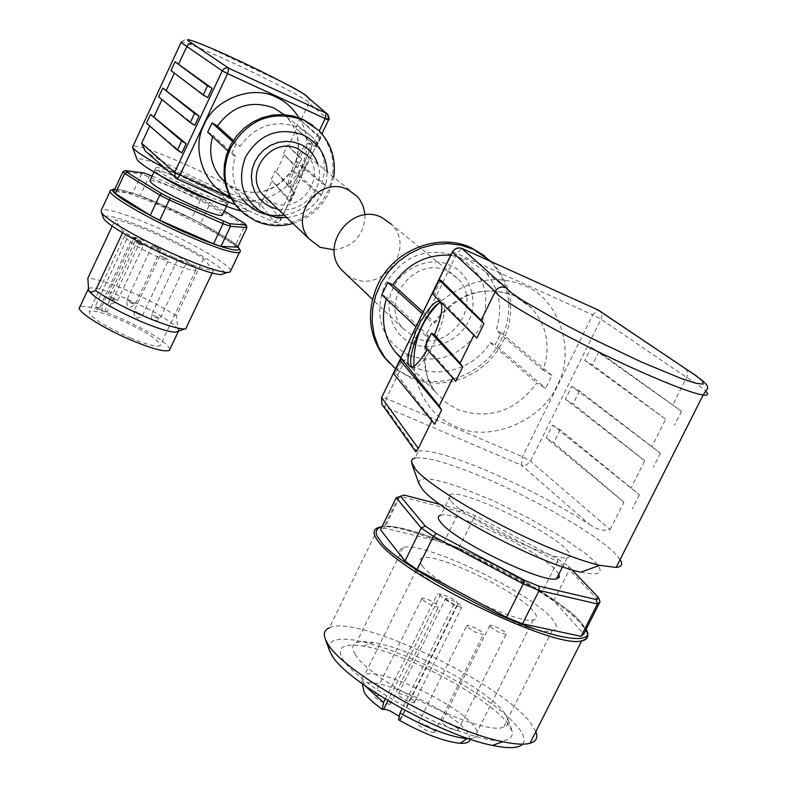 <?xml version="1.0" encoding="UTF-8"?>
<svg xmlns="http://www.w3.org/2000/svg" width="787" height="787" viewBox="0 0 787 787"><rect width="100%" height="100%" fill="white"/><g stroke="black" fill="none" stroke-linecap="round" stroke-linejoin="round"><path stroke-width="0.59" stroke-dasharray="3.94 2.95" d="M278.106 209.283C303.015 213.887 326.123 187.975 317.83 164.178M207.679 132.137L213.08 135.315L212.608 136.751M267.728 199.386L272.784 202.328C299.749 216.012 328.523 176.16 306.773 155.137L357.062 196.238M292.961 223.469C309.173 218.393 321.135 208.201 328.848 192.894L333.737 177.183M239.396 209.401L254.978 220.065L265.219 223.39L275.971 224.59L286.822 223.616L297.338 220.498L307.117 215.382L315.764 208.457L322.945 199.996L328.376 190.336L331.848 179.849L333.216 168.949L332.429 158.059L329.497 147.612L324.539 138.02L317.732 129.678L313.108 125.595M224.905 182.013L235.677 188.969C258.411 196.898 277.093 190.867 291.711 170.868L293.777 171.084L298.116 161.974L296.06 161.728L321.814 183.45C327.274 165.654 323.949 150.022 311.819 136.574L298.912 127.514C275.106 118.975 255.45 125.271 239.956 146.421L235.893 144.582L231.339 154.242L227.846 150.986M164.404 168.015L208.948 189.706C233.424 200.469 249.528 206.312 257.28 207.247L259.376 207.06C265.435 205.122 224.236 181.571 184.286 163.873C155.088 151.006 137.912 145.083 132.747 146.116M177.114 178.983L147.936 153.111C164.532 163.086 185.565 173.809 211.034 185.279C235.962 196.258 252.165 202.151 259.641 202.948L274.319 222.19L277.585 222.485L280.369 220.675L328.553 119.939M147.936 153.111L145.074 150.819M181.856 152.845L149.707 125.979M149.825 125.723L146.451 123.126M194.782 125.271L162.024 99.585M162.122 99.369L158.689 96.87M207.758 97.618L174.37 73.122M174.458 72.925L170.966 70.535M230.64 197.822L280.969 219.868L263.901 197.911L272.066 180.705L288.849 200.793L293.148 191.762L276.158 172.087L284.343 154.842L295.371 166.765C290.255 179.259 288.799 186.165 291.003 187.493C293.315 187.139 296.876 182.505 301.687 173.593L306.005 164.542C311.101 152.058 312.567 145.162 310.383 143.844C308.042 144.198 304.451 148.871 299.611 157.862L288.445 146.195L296.66 128.901L314.711 146.471L319.04 137.381L300.772 120.234L309.006 102.881L309.202 99.211L308.248 97.618M288.445 146.195L301.687 158.817L299.611 157.862M301.687 158.817L297.447 167.72L295.371 166.765M295.656 161.424C301.342 149.894 305.661 143.765 308.612 143.018C310.924 145.074 308.76 153.504 302.119 168.32C296.443 179.82 292.144 185.939 289.223 186.676C286.881 184.62 289.026 176.209 295.656 161.424M240.999 211.014L244.855 211.683C257.487 213.051 219.976 190.739 181.925 173.976C153.308 161.483 138.384 156.731 137.145 159.722M221.186 204.286L227.325 205.2C226.223 201.334 211.821 193.002 184.138 180.184C167.415 172.855 157.557 169.53 154.596 170.199L159.013 174.881M185.339 177.636C168.605 170.307 158.767 166.962 155.806 167.611C156.938 171.428 171.468 179.79 199.377 192.726C215.943 199.957 225.672 203.253 228.545 202.623C227.423 198.786 213.021 190.454 185.339 177.636M184.178 180.223C167.552 172.943 157.764 169.638 154.813 170.297C155.924 174.124 170.356 182.446 198.108 195.294C214.576 202.475 224.246 205.741 227.109 205.092C226.007 201.256 211.703 192.963 184.178 180.223M222.485 214.871C218.638 209.972 204.276 201.816 179.397 190.405C162.761 183.155 152.963 179.898 149.973 180.636M244.167 223.085L244.895 225.387L246.97 227.561M230.67 270.856C230.758 265.16 191.861 242.583 154.567 226.43C124.739 213.631 107.002 208.171 101.366 210.07M224.344 273.483C226.105 268.721 189.096 247 153.347 231.545C121.316 217.93 104.651 213.326 103.353 217.733M173.563 257.29C193.454 265.799 206.735 270.177 213.395 270.433L203.508 258.579C179.908 243.183 126.982 220.055 115.04 220.026L123.254 231.24C136.535 239.681 153.308 248.367 173.563 257.29M212.156 273.04L213.395 270.433M203.508 258.579L176.347 316.01L177.96 328.759C170.297 320.535 153.003 310.452 126.077 298.519C105.232 289.842 92.709 286.468 88.518 288.396L88.252 289.98M176.347 316.01C163.381 307.491 147.258 299.05 127.966 290.688C108.832 282.622 95.463 278.47 87.859 278.244M169.943 349.212C165.909 341.479 148.418 330.688 117.47 316.856C96.614 308.248 84.052 304.992 79.792 307.087M130.75 338.046C147.061 344.736 156.849 347.274 160.115 345.67C159.791 340.318 146.077 331.524 118.975 319.266C102.517 312.478 92.6 309.901 89.246 311.554C89.6 316.876 103.431 325.7 130.75 338.046M154.065 244.58C181.217 257.015 195.156 265.494 195.894 270.01C192.854 271.102 183.194 268.19 166.903 261.284C139.525 248.751 125.467 240.242 124.71 235.756L128.409 235.628L95.079 306.822L101.159 308.022L134.39 237.103L154.065 244.58M95.079 306.822L98.946 309.094L132.324 237.841L140.43 241.038L134.39 237.103M98.946 309.094L107.091 312.144L101.159 308.022M163.499 256.867L159.968 255.805L165.073 258.913L168.615 259.976L163.499 256.867M138.335 242.573L134.764 241.501L139.811 244.55L143.372 245.623L138.335 242.573M155.796 246.843L152.304 245.79L157.321 248.82L160.814 249.873L155.796 246.843M180.784 260.999L177.321 259.956L182.407 263.045L185.86 264.078L180.784 260.999M365.05 214.9C364.184 234.89 353.914 246.538 334.219 249.853M224.816 181.551L242.121 198.845C232.785 186.017 230.542 171.763 235.392 156.072L231.339 154.242M284.264 215.176C298.352 212.569 309.34 205.171 317.259 192.982L321.224 194.773L325.779 185.24L298.116 161.974M321.814 183.45L325.779 185.24M233.316 140.42L239.956 146.421M291.711 170.868L317.259 192.982M235.392 156.072L213.08 135.315M298.981 117.745C327.215 161.817 273.837 217.064 229.863 196.366M232.578 141.571L235.893 144.582M293.777 171.084L321.224 194.773M304.254 168.428L306.005 164.542M300.772 120.234L320.673 137.646L319.04 137.381M314.711 146.471L316.364 146.707L296.66 128.901M297.447 167.72L284.343 154.842M276.158 172.087L294.85 191.861L293.148 191.762M288.849 200.793L290.57 200.872L272.066 180.705M263.901 197.911L261.982 201.58L259.641 202.948M301.687 173.593L303.575 169.854M224.305 211.024L201.413 197.94L152.107 176.072M143.932 172.983L141.67 173.878L123.057 171.487M150.573 175.383L149.097 176.563L140.027 195.963L191.605 218.668L200.675 199.426L141.67 173.878L132.58 193.336L113.781 191.379M201.413 197.94L200.675 199.426L209.755 204.049L200.665 223.311L235.628 244.914L244.895 225.387L209.755 204.049L209.539 202.072M140.027 195.963L132.58 193.336M237.674 247.157L235.628 244.914M200.665 223.311L191.605 218.668M178.669 331.081L177.96 328.759L181.177 330.373L185.653 328.986M123.254 231.24L122.536 232.755M112.207 226.095L115.04 220.026M132.324 237.841L128.409 235.628M412.221 343.339C392.683 336.088 382.767 307.146 393.392 287.698C402.009 267.364 431.679 255.726 450.203 265.337C469.731 272.873 479.165 301.824 468.57 320.988C459.952 341.027 430.764 352.665 412.221 343.339M423.091 311.996L434.424 322.247C455.84 293.482 482.392 284.619 514.098 295.637L531.136 307.54C546.975 325.356 550.979 346.231 543.138 370.156L551.972 375.488L545.588 388.375L536.783 383.003C515.78 411.237 489.544 420.14 458.064 409.712L445.924 402.55L435.998 392.556C423.77 375.586 421.124 356.501 428.049 335.321L386.948 297.083L386.299 299.011M413.923 366.221C417.749 396.028 431.66 416.136 455.634 426.544C488.314 443.091 541.771 421.478 556.95 385.846C576.281 352.084 559.606 298.932 524.801 285.838C496.548 273.915 468.393 279.218 440.366 301.746M447.37 271.151L457.926 278.687C484.428 304.431 448.137 354.091 415.024 337.574L402.629 328.11C378.773 301.539 415.428 254.772 447.37 271.151M346.841 274.87L352.546 278.175C382.994 293.472 415.969 248.102 391.523 224.413L457.926 278.687M484.605 255.883L490.144 260.812C510.409 283.674 514.147 309.871 501.349 339.394C485.323 373.599 441.596 391.149 408.886 376.216L398.615 370.608L389.565 363.21M491.629 261.845L500.512 272.784L506.582 284.874L510.065 298.086L510.832 311.888L508.855 325.72L504.231 339.059L497.138 351.386L487.871 362.217L476.774 371.12L464.3 377.77L450.912 381.892L437.149 383.328L423.534 382L410.607 377.957L395.477 368.739M450.725 255.204L468.235 259.808L484.418 271.122C499.499 288.032 503.385 307.806 496.066 330.442L501.053 332.655L495.082 344.795L545.588 388.375M620.117 559.547L614.45 552.868C595.061 533.497 534.304 498.712 483.759 477.522C449.407 463.169 426.544 456.647 415.182 457.955L418.595 450.99L416.805 451.522L384.941 406.948L382.531 405.167M597.923 309.901L600.245 311.465L601.475 313.551L601.78 316.689L601.012 319.217L530.477 461.182L526.493 464.999L523.503 465.599L521.358 465.147L589.552 524.516C558.927 504.91 524.772 486.996 487.094 470.774C452.741 456.381 429.909 449.78 418.595 450.99M589.552 524.516C596.516 529.543 603.373 531.245 610.112 529.612L530.477 461.182L522.42 456.686L386.338 398.458L456.883 253.591L592.778 314.898L522.42 456.686L521.358 465.147L384.941 406.948L386.338 398.458L381.538 397.376M552.563 425.078L560.147 429.82L639.408 494.866L552.563 425.078L546.158 437.966L623.943 502.136L610.112 529.612M623.943 502.136L553.714 442.737L546.158 437.966M571.834 386.319L579.488 390.942L660.411 453.184L571.834 386.319L565.4 399.255L644.769 460.759L630.869 488.363M644.769 460.759L573.034 403.918L565.4 399.255M591.185 347.382L598.917 351.897L681.522 411.296L591.185 347.382L584.721 360.377L665.684 419.186L651.725 446.918M665.684 419.186L592.434 364.932L584.721 360.377M685.546 368.68L687.464 371.858L687.248 376.088L672.688 405.285M411.532 367.204L414.129 368.405C419.579 366.821 426.229 358.321 434.08 342.896C444.812 318.627 447.144 305.1 441.084 302.306L440.858 302.336M580.836 572.198C600.727 576.34 605.213 572.661 594.293 561.151L585.99 553.822L560.6 536.281L527.26 517.305L491.206 499.824L457.936 486.514L444.006 482.106L432.673 479.49L424.439 478.801L419.717 480.1L418.792 483.385M451.404 501.447C465.186 519.076 552.484 561.574 567.102 557.747C571.293 557.107 571.067 554.353 566.414 549.503C549.198 530.428 464.94 490.075 451.148 494.305C447.764 494.993 447.852 497.374 451.404 501.447M558.888 574.116L555.986 570.309C539.036 550.782 454.866 510.478 440.848 515.18L451.148 494.305M535.878 731.585L530.891 723.302C501.752 682.791 356.196 613.762 329.33 627.81L378.449 527.585C403.456 517.571 549.719 587.122 581.042 623.845L585.794 630.003M522.558 744.168C525.5 740.734 524.27 735.452 518.869 728.319L510.202 718.856L497.935 708.339L482.647 697.243L465.048 686.028L445.855 675.167L425.885 665.084L405.935 656.191L386.81 648.852L369.3 643.382L354.17 640.028L342.079 638.975L333.629 640.323L329.291 644.061L329.35 650.082M508.274 724.178C489.632 697.862 404.666 652.305 363.397 646.107C342.916 642.92 336.088 647.386 342.935 659.496C353.393 676.417 398.311 706.293 441.832 724.719C489.278 743.43 512.829 745.82 512.475 731.89L508.274 724.178M355.34 654.4C351.474 648.321 351.878 644.346 356.541 642.477L363.476 641.464L373.471 642.448C410.617 648.104 487.704 689.412 504.408 712.904L508.166 719.771L508.461 721.974L506.985 725.388L503.65 727.129C482.362 736.602 370.018 681.453 355.34 654.4M402.895 557.816C398.704 552.307 398.812 548.913 403.219 547.634C421.802 540.236 529.936 591.854 551.835 618.543C557.826 625.409 557.914 629.482 552.11 630.761C532.12 637.46 419.058 582.154 402.895 557.816M422.176 565.676C434.798 584.062 518.613 624.917 533.35 619.851C537.531 618.897 537.482 615.936 533.202 610.948C517.403 591.263 436.323 552.444 422.363 557.904C418.959 558.859 418.9 561.446 422.176 565.676M468.885 738.737L474.049 738.098C478.516 736.524 478.781 732.953 474.836 727.385C460.425 705.28 379.846 666.756 364.706 674.754L361.804 677.686L364.607 685.467M385.305 699.053L437.336 594.008L440.73 594.087C450.862 597.067 456.617 600.422 457.975 604.16L454.04 604.16L437.336 594.008M454.04 604.16L402.088 708.782M470.095 739.15L467.567 732.697C452.545 709.136 364.017 670.131 362.482 686.539M422.068 599.232L422.127 598.002C427.646 598.72 433.086 601.337 438.467 605.842L438.408 607.102L437.798 607.161L433.194 605.941L427.125 603.019L422.068 599.232M390.421 702.761C385.237 697.961 379.816 695.364 374.179 694.97L374.012 696.397C379.167 701.187 384.577 703.804 390.263 704.227L390.421 702.761M445.668 599.684L445.698 598.474L447.114 598.514L453.715 600.904L460.297 604.849L461.713 606.177L461.694 607.416L453.637 604.957L445.668 599.684M414.424 701.315C409.279 696.623 403.967 694.065 398.497 693.652L398.37 695.059C403.475 699.741 408.787 702.309 414.306 702.742L414.424 701.315M489.927 626.6L489.937 625.291L491.383 625.35L497.974 627.77L504.575 631.745L506.031 633.092L506.031 634.42L497.955 631.922L489.927 626.6M458.044 728.998C452.859 724.266 447.518 721.679 442.048 721.236L441.93 722.741C447.085 727.473 452.417 730.07 457.936 730.543L458.044 728.998M466.937 626.649L466.986 625.331L468.472 625.37L475.23 627.839L481.939 631.892L483.395 633.269L483.356 634.627L475.073 632.089L466.937 626.649M434.631 730.985C429.397 726.145 423.957 723.509 418.32 723.086L418.153 724.62C423.347 729.46 428.787 732.107 434.473 732.559L434.631 730.985M400.75 357.918C425.373 381.961 471.472 373.855 490.094 342.601L495.082 344.795M381.823 294.82L386.948 297.083M543.138 370.156L496.066 330.442M490.094 342.601L536.783 383.003M428.049 335.321L428.335 336.324L425.728 335.833L432.132 322.7L434.591 323.231L434.424 322.247M440.189 301.903L439.107 302.936M422.255 313.728L432.132 322.7M551.972 375.488L501.053 332.655M425.728 335.833L415.939 326.694M431.876 420.829L432.201 420.15L395.763 373.038L402.187 359.836M452.83 378.085L453.115 377.494L427.931 348.316L427.203 349.595M415.192 333.55L417.769 327.815M418.792 325.729L421.507 320.142M473.872 335.134L474.118 334.632L434.434 293.581L440.917 280.27M476.863 338.115L474.118 334.632M455.703 381.282L453.115 377.494M434.64 424.232L432.201 420.15M415.703 451.699L416.805 451.522M434.434 293.581L432.496 293.177M424.773 346.89L427.931 348.316M415.054 333.393L414.552 333.265M395.763 373.038L393.756 372.792M571.992 569.837L568.401 566.079L557.639 558.967L475.259 515.662L461.999 510.124L440.11 504.428M403.938 495.023L400.101 496.302L459.067 511.58L473.902 517.767L458.624 548.608L541.849 592.68L557.393 561.682L473.902 517.767L475.259 515.662M461.999 510.124L459.067 511.58L443.789 542.489L384.518 528.077L380.534 529.7M557.639 558.967L557.393 561.682L569.424 569.65L553.802 600.776L583.797 633.968M568.401 566.079L569.424 569.65L599.95 601.966M400.042 496.43L384.518 528.077M458.624 548.608L443.789 542.489M553.802 600.776L541.849 592.68M398.576 719.849L400.622 719.623L399.304 716.337M286.862 217.645C303.133 215.402 315.125 206.883 322.827 192.077L326.212 182.181L327.205 171.841M239.455 252.352C246.016 249.568 204.364 224.984 163.588 207.217C133.77 194.31 116.092 188.683 110.564 190.316L110.16 191.192M114.902 188.969C128.724 191.339 145.31 196.986 164.68 205.909C182.24 213.326 227.64 235.785 237.881 246.725M296.06 161.728C301.264 144.651 298.037 129.658 286.36 116.722L284.127 114.617M181.158 42.242L181.335 41.859C185.899 42.164 202.761 49.01 231.909 62.399C269.38 79.664 309.557 100.706 309.006 102.881L328.504 119.88M138.286 239.317L105.015 310.294M137.479 312.164L133.908 311.209L138.955 314.397L142.526 315.361L137.479 312.164M112.541 297.584L108.931 296.61L113.918 299.758L117.519 300.732L112.541 297.584M130.239 301.234L126.707 300.27L131.665 303.388L135.187 304.353L130.239 301.234M155 315.666L151.527 314.977L156.524 317.889L160.017 318.833L155 315.666M153.544 320.407L154.39 320.762L153.544 320.407M235.677 205.014L274.535 222.298L277.496 218.678L319.266 130.927M295.794 127.72L299.886 119.093M283.536 153.554L287.619 144.946M271.308 179.308L275.381 170.73M316.364 146.707L320.673 137.646M290.57 200.872L294.85 191.861M408.847 355.419C381.213 339.846 373.215 316.266 384.853 284.697C402.511 255.677 426.613 246.193 457.149 256.267C484.507 272.322 492.259 295.902 480.404 326.998C463.012 355.537 439.166 365.011 408.847 355.419M382.069 526.572C393.726 522.932 447.016 540.03 497.138 566.286C545.302 592.955 573.064 611.509 580.422 621.937L585.981 629.63M452.259 252.066L456.883 253.591L461.635 248.328L597.776 309.881L592.778 314.898L601.012 319.217L686.707 377.416C697.105 383.938 703.657 388.768 706.392 391.916M639.408 494.866L632.423 508.727M660.411 453.184L653.397 467.094M681.522 411.296L674.479 425.275M459.323 247.856L461.723 248.338M393.421 373.254L400.071 359.6M432.23 293.521L438.88 279.857M560.147 429.82L553.714 442.737M579.488 390.942L573.034 403.918M598.917 351.897L592.434 364.932M400.012 719.741L457.395 604.209M440.73 594.087L387.932 700.646M224.905 182.033L235.274 188.772C257.87 196.868 276.621 190.779 291.544 170.484M237.949 246.587C232.598 240.055 196.888 219.809 164.601 205.869C141.139 195.52 124.582 189.854 114.951 188.87M295.853 161.365C300.978 144.237 297.811 129.363 286.36 116.722L311.819 136.574M308.612 143.018L310.383 143.844M154.596 170.199L155.806 167.611M154.813 170.297L154.006 172.028M88.518 288.396L88.055 289.4M195.894 270.01L160.115 345.67M140.43 241.038L107.091 312.144M159.968 255.805L133.908 311.209C134.105 316.059 135.039 318.115 136.692 317.377C137.095 318.755 139.033 318.076 142.526 315.361L168.615 259.976M134.764 241.501L108.931 296.61C109.157 301.451 110.082 303.497 111.705 302.739C112.108 304.116 114.046 303.448 117.519 300.732L143.372 245.623M152.304 245.79L126.707 300.27C126.933 305.071 127.848 307.097 129.442 306.33C129.816 307.687 131.734 307.028 135.187 304.353L160.814 249.873M177.321 259.956L151.498 314.721L151.606 318.656C152.029 321.726 154.832 321.794 160.017 318.833L185.86 264.078M317.732 129.678L318.902 130.573M235.687 205.023L274.535 222.298L277.191 222.623L279.68 221.501L321.932 133.849M261.982 201.58L259.376 207.06M326.782 113.554L327.746 114.381M181.335 41.859L185.378 39.35C189.51 39.911 185.122 37.806 204.187 45.252L288.288 85.163M308.514 97.844L309.202 99.211M320.762 137.882L316.443 146.953M289.223 186.676L291.003 187.493M294.909 192.156L290.619 201.167M244.855 211.683L257.28 207.247M227.325 205.2L228.545 202.623M227.109 205.092L226.518 206.342M124.71 235.756L89.246 311.554M434.591 323.231C457.66 293.226 484.526 284.166 515.19 296.05L531.136 307.54L484.418 271.122M380.013 527.074C409.456 518.003 549.965 586.669 580.973 622.369L586.158 629.285M492.072 262.278L490.144 260.812M567.102 557.747L562.548 566.827M373.471 642.448L363.397 646.107M403.219 547.634L356.541 642.477M533.35 619.851L474.049 738.098M362.266 683.795L361.804 677.686M374.179 694.97L422.127 598.002M398.497 693.652L445.698 598.474M442.048 721.236L489.937 625.291M418.32 723.086L466.986 625.331M402.629 328.11L372.487 299.345M428.335 336.324C422.53 362.482 425.078 381.233 435.998 392.556L400.937 357.524M684.415 367.952L685.713 368.818M414.129 368.405L411.463 367.214M400.19 359.57L399.914 360.131M411.945 464.133L411.394 462.608M398.704 496.882L383.259 528.372M508.166 719.771L512.475 731.89M552.11 630.761L503.65 727.129M422.363 557.904L364.706 674.754M400.622 719.623L457.975 604.16M390.263 704.227L438.408 607.102M414.306 702.742L461.694 607.416M457.936 730.543L506.031 634.42M434.473 732.559L483.356 634.627"/><path stroke-width="1.18" d="M317.83 164.178C314.436 154.626 308.612 148.005 300.368 144.296L293.492 142.044L286.055 141.345L278.175 142.417L270.63 145.32L263.94 149.845L258.657 155.433L254.762 161.847L252.293 168.88L251.358 176.416L252.165 184.296L254.781 191.753L259.041 198.275L264.383 203.331L270.58 206.971L278.106 209.283M284.127 114.617L273.955 108.016C251.092 99.782 232.254 105.792 217.428 126.058L212.018 122.91L207.679 132.137L227.846 150.986M229.863 196.366L229.44 196.179C204.531 187.001 190.838 149.038 204.069 124.749C214.241 99.103 252.794 84.445 276.237 97.185C285.386 101.277 292.971 108.134 298.981 117.745M306.773 155.137L298.155 148.959C272.164 135.482 243.134 172.865 262.661 194.556L267.728 199.386M334.219 249.853L320.112 247.334L309.222 238.982C288.229 215.638 319.778 175.137 347.775 189.598L357.062 196.238L359.816 199.672L363.2 206.194L365.05 214.9M333.737 177.183C336.167 159.072 331.219 143.529 318.902 130.573L303.949 120.195C272.528 109.511 248.003 118.926 230.355 148.418C221.727 168.703 223.488 187.552 235.647 204.974L244.806 214.349L256.021 221.117C267.924 226.223 280.241 227.01 292.961 223.469M313.108 125.595L302.798 119.319L293.098 115.964L282.867 114.548L272.469 115.118L262.278 117.656L252.676 122.083L244.019 128.242L236.612 135.895L230.729 144.769L226.577 154.537L224.325 164.837L224.029 175.304L225.712 185.555L229.292 195.215L234.634 203.941L239.396 209.401M181.158 42.242L132.521 147.208C134.449 150.661 145.083 157.597 164.404 168.015M145.074 150.819L141.65 143.254L174.606 172.373L175.245 177.675L176.898 178.885L235.687 205.023M149.707 125.979L141.65 143.254M150.524 114.39L186.165 143.667L181.856 152.845L177.37 150.13L146.451 123.126L150.524 114.39L181.659 140.971L177.37 150.13M162.024 99.585L153.927 116.948M162.781 88.105L199.101 116.063L194.782 125.271L190.257 122.615L158.689 96.87L162.781 88.105L194.566 113.426L190.257 122.615M174.37 73.122L166.234 90.564M175.068 61.74L212.087 88.38L207.758 97.618L203.194 95.011L170.966 70.535L175.068 61.74L207.512 85.793L203.194 95.011M328.504 119.88L327.746 114.381L326.182 113.22L228.82 68.262L192.451 43.649L189.5 43.836L187.365 45.508L178.57 64.101M137.145 159.722L137.194 159.869C143.814 167.277 165.762 179.544 203.046 196.661C220.104 204.177 232.755 208.958 240.999 211.014M159.013 174.881C168.133 180.872 181.177 187.69 198.147 195.343L221.186 204.286M154.006 172.028L149.973 180.636C151.035 184.571 165.437 192.943 193.179 205.761C209.647 212.913 219.337 216.13 222.229 215.412L222.485 214.871M152.107 176.072L143.932 172.983L125.635 170.612L127.1 172.383L161.669 193.671L170.169 198.009L229.784 223.754L246.026 225.013L244.167 223.085L224.305 211.024M110.16 191.192L101.366 210.07L101.149 211.87C103.146 218.166 141.375 240.212 178.078 256.031C202.131 266.34 218.481 271.83 227.118 272.499L230.109 272.027L230.67 270.856M103.353 217.733L103.49 218.127C105.399 224.088 141.001 244.659 175.196 259.366C197.606 268.957 212.874 274.063 220.99 274.663L224.344 273.483M122.536 232.755L95.493 290.59C108.567 299.345 125.241 308.101 145.497 316.856C164.07 324.628 177.085 328.691 184.522 329.025L185.653 328.986L212.156 273.04M88.252 289.98L88.636 290.767C95.581 298.844 113.141 309.134 141.296 321.637C157.518 328.415 168.91 331.937 175.471 332.212L178.669 331.081M88.055 289.4L79.792 307.087C74.795 310.275 103.215 328.523 132.354 340.623C152.963 349.064 165.329 352.271 169.451 350.245L169.943 349.212M242.121 198.845C253.06 211.929 267.108 217.369 284.264 215.176M217.428 126.058L233.316 140.42M212.018 122.91L232.578 141.571M319.266 130.927L325.129 118.611L227.6 73.644L228.82 68.262L226.686 67.839L224.049 68.715L222.209 70.879L174.606 172.373L230.64 197.822M186.165 143.667L181.659 140.971M199.101 116.063L194.566 113.426M212.087 88.38L207.512 85.793M326.782 113.554L306.743 96.486L326.182 113.22L325.129 118.611L328.533 119.978C329.566 119.811 329.31 117.942 327.746 114.381M125.635 170.612L123.057 171.487L113.781 191.379L115.374 193.454L124.69 173.484L123.057 171.487M161.669 193.671L159.751 195.107L124.69 173.484L127.1 172.383M246.026 225.013L246.97 227.561L237.674 247.157L221.019 246.38L230.502 226.341L246.97 227.561M229.784 223.754L230.502 226.341L223.065 223.715L213.552 243.813L159.761 220.242L169.274 199.977L223.065 223.715L223.144 221.403M170.169 198.009L169.274 199.977L159.751 195.107L150.258 215.363L115.374 193.454M213.552 243.813L221.019 246.38M150.258 215.363L159.761 220.242M95.493 290.59L91.44 292.203L88.636 290.767L87.859 278.244L112.207 226.095M391.523 224.413L381.803 217.458C352.438 202.328 319.148 244.973 341.135 269.429L346.841 274.87M389.565 363.21L383.426 356.177C368.355 334.377 366.467 310.56 377.76 284.717C393.795 249.715 438.821 232.155 471.462 247.885L484.605 255.883M395.477 368.739L385.089 357.878L378.458 346.9L374.081 334.701L372.143 321.706L372.704 308.406L375.763 295.263L381.223 282.769L388.876 271.387L398.448 261.54L409.594 253.571L421.891 247.797L434.896 244.413L448.128 243.537L461.103 245.2L473.351 249.322L491.629 261.845M423.091 311.996L392.929 284.737C407.233 263.881 426.505 254.044 450.725 255.204M415.182 457.955L412.221 459.254L411.267 461.595L415.546 469.298C429.997 486.907 496.538 526.011 551.766 548.755C571.155 556.812 587.132 562.341 599.674 565.341L616.142 567.427C621.671 566.866 622.989 564.24 620.117 559.547M427.203 349.595C420.799 360.426 415.556 366.299 411.463 367.214C405.758 365.689 406.997 354.465 415.192 333.55L414.552 333.265L418.792 325.729L421.006 320.004L421.645 320.299C428.433 308.415 434.031 302.021 438.438 301.106C443.957 302.72 442.668 313.924 434.562 334.721L460.1 363.23L473.872 335.134M460.1 363.23L462.746 366.919L431.404 333.295L434.562 334.721M431.404 333.295L424.773 346.89L455.703 381.282L462.746 366.919M440.858 302.336C435.3 304.097 428.64 312.636 420.897 327.953C412.103 347.106 408.974 360.19 411.532 367.204M411.945 464.133L418.792 483.385L422.432 489.337C438.772 510.773 539.685 563.758 580.836 572.198L599.674 565.341M440.848 515.18C437.424 515.977 437.454 518.456 440.946 522.627C454.473 540.728 541.653 583.187 556.498 578.888L559.36 577.333L558.888 574.116M329.33 627.81C324.46 629.807 323.142 633.633 325.365 639.28L327.599 643.51C342.63 671.655 447.813 731.084 502.696 741.698C514.993 744.315 524.083 744.846 529.966 743.292C536.193 741.502 538.16 737.606 535.878 731.585M329.35 650.082L331.829 655.158C345.837 681.365 441.979 735.756 492.485 745.417C508.52 748.742 518.544 748.329 522.558 744.168M364.607 685.467L383.603 702.486L385.305 699.053M402.088 708.782L400.012 712.973C427.105 728.172 449.416 736.74 466.947 738.678L468.885 738.737M400.012 712.973L398.576 719.849C423.485 733.75 443.996 741.561 460.1 743.282C466.425 743.597 469.75 742.22 470.095 739.15M362.266 683.795L364.253 692.609C367.332 697.351 373.313 702.929 382.207 709.353L383.603 702.486M400.75 357.918L394.7 351.297C383.476 335.833 380.672 318.401 386.299 299.011M392.929 284.737L387.804 282.464L381.823 294.82L415.939 326.694M439.107 302.936C421.576 320.26 413.185 341.351 413.923 366.221M387.804 282.464L422.255 313.728M382.531 405.167L381.803 404.144L381.616 397.514L393.421 373.254M438.88 279.857L452.358 252.165C454.719 248.299 457.975 247.088 462.126 248.505L598.336 310.088L684.415 367.952M452.259 252.066L381.616 397.514L418.32 448.482L431.876 420.829M439.166 405.954L441.645 409.938L400.121 360.426L400.19 359.57L402.187 359.836L439.166 405.954L452.83 378.085M421.006 320.004L421.645 320.299M481.142 320.299L483.946 323.683L438.989 279.847L440.917 280.27L481.142 320.299L495.23 291.564C497.522 287.442 501.083 286.153 505.923 287.708L461.723 248.338M418.32 448.482L415.703 451.699L381.803 404.144L381.538 397.376M597.923 309.901L685.546 368.68C713.829 387.066 706.264 387.096 707.621 388.444L703.145 395.035C692.993 393.392 672.098 385.571 640.461 371.562C576.222 343.122 498.112 299.808 495.23 291.564L452.358 252.165L455.132 248.938L459.323 247.856M438.792 280.251L432.516 293.876L439.018 280.506M483.946 323.683L476.863 338.115L432.516 293.876M399.914 360.131L393.677 373.677L400.121 360.426M441.645 409.938L434.64 424.232L393.677 373.677M440.11 504.428L403.938 495.023L400.485 496.282L425.285 526.06L436.175 533.488L524.575 580.285L538.82 586.138L596.192 599.537L598.533 597.638L571.992 569.837M425.285 526.06L421.242 528.008L404.941 561.101L380.534 529.7L396.215 497.718L400.042 496.43M436.175 533.488L433.421 536.341L421.242 528.008L396.215 497.718L400.485 496.282M598.533 597.638L600.038 601.789L597.422 603.944L581.081 636.339L522.479 623.806L539.184 590.466L597.422 603.944L596.192 599.537M538.82 586.138L539.184 590.466L523.217 583.915L506.513 617.333L417.021 569.572L433.421 536.341L523.217 583.915L524.575 580.285M581.081 636.339L583.797 633.968L599.95 601.966M506.513 617.333L522.479 623.806M404.941 561.101L417.021 569.572M399.304 716.337L389.89 710.818L385.266 709.382L382.207 709.353M327.205 171.841C326.172 154.852 318.184 142.555 303.221 134.951C278.559 126.609 259.297 134.016 245.455 157.154C236.434 182.407 243.134 201.442 265.524 214.28L275.932 217.35L286.862 217.645M212.608 136.751C208.604 151.33 210.946 164.532 219.622 176.367L224.905 182.013M114.951 188.87L110.564 190.316C104.307 193.012 145.87 217.743 187.601 235.825C216.917 248.397 234.201 253.906 239.455 252.352C240.989 252.056 240.488 250.138 237.949 246.587M237.881 246.725C245.947 256.611 207.414 242.485 188.093 233.66C166.047 225.092 99.496 189.598 114.902 188.969M145.083 150.809L177.085 178.983L179.908 175.235L227.6 73.644L222.209 70.879L186.824 46.413C182.289 43.629 180.459 42.114 181.335 41.859M177.114 178.983L235.677 205.014M328.553 119.939L321.932 133.849M193.041 43.875C175.649 33.802 201.708 43.265 234.801 58.809C266.498 73.299 309.714 95.886 306.743 96.486M380.013 527.074L378.449 527.585C372.782 529.287 372.615 533.704 377.937 540.856C398.615 573.192 554.058 649.59 581.682 640.864C588.037 639.683 589.404 636.063 585.794 630.003M585.981 629.63C595.405 642.281 566.276 645.163 494.63 612.817C424.183 576.93 385.984 552.661 380.023 540.01C374.199 533.37 374.887 528.894 382.069 526.572M706.392 391.916C708.615 394.582 707.533 395.615 703.145 395.035L616.142 567.427M400.071 359.6L432.23 293.521M684.208 367.854L695.708 375.429L702.693 381.242L703.135 384.125L695.964 383.299L681.778 378.734L641.375 362L591.263 338.194L564.368 324.323L522.076 300.172L510.714 292.331L505.923 287.708M387.932 700.646L383.663 709.254M224.816 181.551L219.622 176.367L224.905 182.033M262.661 194.556L309.222 238.982M234.634 203.941L235.647 204.974M137.194 159.869L132.521 147.208M103.49 218.127L101.149 211.87M288.288 85.163C298.765 90.505 305.504 94.725 308.514 97.844M226.518 206.342L222.229 215.412M239.455 252.352L230.109 272.027M220.99 274.663L227.118 272.499M175.471 332.212L184.522 329.025M178.285 331.602L169.451 350.245M440.73 302.149L438.438 301.106M562.548 566.827L556.498 578.888M586.158 629.285C589.473 635.178 587.978 639.034 581.682 640.864L529.966 743.292M492.485 745.417L502.696 741.698M460.1 743.282L466.947 738.678M372.487 299.345L341.135 269.429M385.089 357.878L383.426 356.177M400.937 357.524L394.7 351.297M329.763 651.223L325.365 639.28"/></g></svg>
